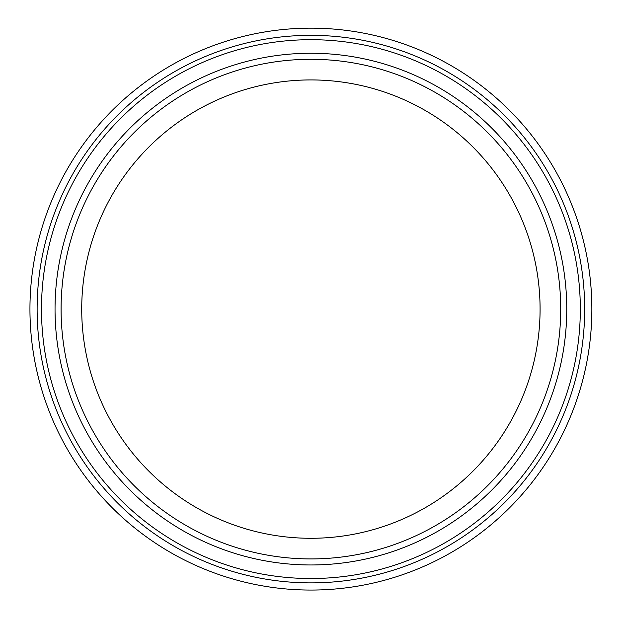 <?xml version="1.0" encoding="UTF-8"?>
<svg xmlns="http://www.w3.org/2000/svg" width="623" height="623" viewBox="0 0 623 623"><rect width="100%" height="100%" fill="white"/><g stroke="black" fill="none" stroke-linecap="round" stroke-linejoin="round"><path stroke-width="0.93" d="M582.972 239.03L581.594 233.874M582.225 236.195L582.357 236.693M582.653 237.799L582.871 238.632M583.245 240.112L584.156 243.819M584.382 244.761L584.553 245.485M583.883 242.674L584.436 244.979M581.36 233.057L582.957 238.991M573.316 208.76L574.095 210.823M574.157 210.979L575.403 214.39M575.854 215.667L575.636 215.052M572.662 207.062L572.148 205.746M572.078 205.574L572.233 205.964M572.335 206.221L572.521 206.704M573.479 209.172L574.71 212.474M575.488 214.631L575.847 215.644M570.536 201.774L571.719 204.679M571.743 204.733L572.732 207.241M575.231 213.915L574.78 212.669M574.679 212.396L574.149 210.963M574.126 210.909L574.733 212.544M570.302 201.198L573.253 208.58M586.85 256.333L585.846 251.349M586.321 253.631L586.399 254.02M586.64 255.235L586.765 255.889M587.216 258.311L587.793 261.543M586.827 256.217L587.925 262.322M587.715 261.092L587.917 262.283M587.419 259.402L587.52 259.978M585.643 250.368L586.843 256.294M578.611 223.875L579.406 226.414M579.709 227.403L579.958 228.236M579.172 225.658L578.463 223.416M578.019 222.053L577.482 220.425M591.087 288.433L591.375 292.779M590.97 286.876L591.017 287.499M591.04 287.771L590.962 286.821M591.352 292.405L591.484 294.757M591.398 293.192L591.539 295.87M591.032 287.655L591.11 288.729M591.126 288.916L591.258 290.871M591.539 295.8L591.507 295.193M590.806 284.882L590.705 283.776M590.721 283.956L590.884 285.848M590.954 286.72L590.853 285.451M591.718 300.598L591.663 298.915M590.814 333.219L590.549 336.085L590.814 333.219M591.196 328.22L590.986 331.109M591.718 317.792L591.523 322.605M591.616 320.526L591.484 323.485M591.476 323.602L591.375 325.494M591.437 324.373L591.375 325.44M590.853 332.775L591.009 330.813M591.445 324.194L591.367 325.525M591.328 326.242L591.063 330.159M590.915 331.966L590.884 332.371M588.089 354.923L587.917 355.951M587.567 357.968L587.715 357.135M587.434 358.731L587.349 359.191M587.372 359.05L587.458 358.583M587.987 355.515L587.878 356.177M587.691 357.275L587.528 358.178M587.512 358.287L587.427 358.77M587.17 360.156L587.31 359.416M585.464 368.684L583.969 375.178M580.877 386.86L579.094 392.794M578.705 394.032L577.155 398.782M578.237 395.512L577.35 398.198M579.452 391.641L579.211 392.428M578.744 393.923L578.385 395.037M581.469 384.773L580.87 386.891M580.8 387.132L580.659 387.623M579.966 389.943L579.756 390.652M580.231 389.071L580.979 386.501M574.842 405.371L573.355 409.373M572.794 410.814L570.543 416.437M571.774 413.415L572 412.831M588.276 264.448L588.595 266.457M588.937 268.739L588.455 265.538M587.886 262.081L588.19 263.887M586.921 256.723L587.871 261.995M590.347 280.116L590.9 286.035M590.581 282.453L590.76 284.407M590.783 284.672L590.682 283.488M589.942 276.394L590.331 279.937M591.25 327.41L591.141 329.037M591.095 329.66L590.986 331.163M310.9 590.059A280.95 280.95 0 0 0 554.213 168.631A280.95 280.95 0 0 0 67.588 168.631A280.95 280.95 0 0 0 310.9 590.059M310.9 578.526A269.416 269.416 0 0 0 544.222 174.401A269.416 269.416 0 0 0 77.579 174.401A269.416 269.416 0 0 0 310.9 578.526M310.9 564.968A255.858 255.858 0 0 1 89.323 181.176A255.858 255.858 0 0 1 532.478 181.176A255.858 255.858 0 0 1 310.9 564.968M310.9 582.887A273.777 273.777 0 0 1 73.802 172.221A273.777 273.777 0 0 1 547.999 172.221A273.777 273.777 0 0 1 310.9 582.887M310.9 558.924A249.815 249.815 0 0 0 527.245 184.198A249.815 249.815 0 0 0 94.556 184.198A249.815 249.815 0 0 0 310.9 558.924M310.9 538.288A229.186 229.186 0 0 0 509.38 194.516A229.186 229.186 0 0 0 112.42 194.516A229.186 229.186 0 0 0 310.9 538.288"/></g></svg>
